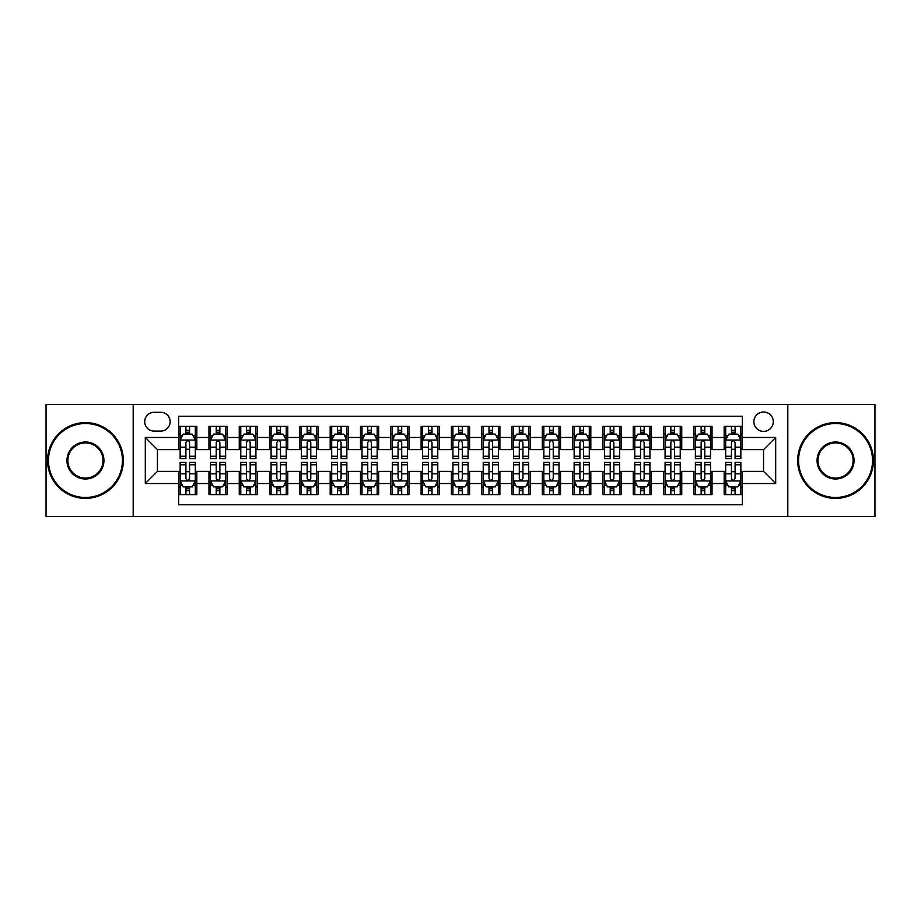 <?xml version="1.0" encoding="UTF-8"?>
<svg xmlns="http://www.w3.org/2000/svg" width="921" height="921" viewBox="0 0 921 921"><rect width="100%" height="100%" fill="white"/><g stroke="black" fill="none" stroke-linecap="round" stroke-linejoin="round"><path stroke-width="1.38" d="M763.567 412.009A9.694 9.694 0 0 0 753.873 421.703A9.694 9.694 0 0 0 763.567 431.408A9.694 9.694 0 0 0 773.272 421.703A9.694 9.694 0 0 0 763.567 412.009M787.812 516.566L874.95 516.566L874.95 404.434L787.812 404.434L787.812 516.566L133.188 516.566L133.188 404.434L46.05 404.434L46.05 516.566L133.188 516.566M742.361 426.4L724.171 426.4L724.171 437.463L712.048 437.463L712.048 449.586L724.171 449.586L724.171 437.463M712.048 437.463L712.048 426.4L693.87 426.4L693.87 437.463L681.747 437.463L681.747 449.586L693.87 449.586L693.87 437.463M681.747 437.463L681.747 426.4L663.557 426.4L663.557 437.463L651.435 437.463L651.435 449.586L663.557 449.586L663.557 437.463M651.435 437.463L651.435 426.4L633.245 426.4L633.245 437.463L621.122 437.463L621.122 449.586L633.245 449.586L633.245 437.463M621.122 437.463L621.122 426.4L602.944 426.4L602.944 437.463L590.822 437.463L590.822 449.586L602.944 449.586L602.944 437.463M590.822 437.463L590.822 426.4L572.632 426.4L572.632 437.463L560.509 437.463L560.509 449.586L572.632 449.586L572.632 437.463M560.509 437.463L560.509 426.4L542.331 426.4L542.331 437.463L530.208 437.463L530.208 449.586L542.331 449.586L542.331 437.463M530.208 437.463L530.208 426.4L512.018 426.4L512.018 437.463L499.896 437.463L499.896 449.586L512.018 449.586L512.018 437.463M499.896 437.463L499.896 426.4L481.718 426.4L481.718 437.463L469.595 437.463L469.595 449.586L481.718 449.586L481.718 437.463M469.595 437.463L469.595 426.4L451.405 426.4L451.405 437.463L439.282 437.463L439.282 449.586L451.405 449.586L451.405 437.463M439.282 437.463L439.282 426.4L421.104 426.4L421.104 437.463L408.982 437.463L408.982 449.586L421.104 449.586L421.104 437.463M408.982 437.463L408.982 426.4L390.792 426.4L390.792 437.463L378.669 437.463L378.669 449.586L390.792 449.586L390.792 437.463M378.669 437.463L378.669 426.4L360.491 426.4L360.491 437.463L348.368 437.463L348.368 449.586L360.491 449.586L360.491 437.463M348.368 437.463L348.368 426.4L330.179 426.4L330.179 437.463L318.056 437.463L318.056 449.586L330.179 449.586L330.179 437.463M318.056 437.463L318.056 426.4L299.878 426.4L299.878 437.463L287.755 437.463L287.755 449.586L299.878 449.586L299.878 437.463M287.755 437.463L287.755 426.4L269.565 426.4L269.565 437.463L257.443 437.463L257.443 449.586L269.565 449.586L269.565 437.463M257.443 437.463L257.443 426.4L239.253 426.4L239.253 437.463L227.13 437.463L227.13 449.586L239.253 449.586L239.253 437.463M227.13 437.463L227.13 426.4L208.952 426.4L208.952 449.586L196.829 449.586L196.829 426.4L178.639 426.4M178.639 494.6L196.829 494.6L196.829 471.414L208.952 471.414L208.952 494.6L227.13 494.6L227.13 471.414L239.253 471.414L239.253 483.537L227.13 483.537M239.253 483.537L239.253 494.6L257.443 494.6L257.443 471.414L269.565 471.414L269.565 483.537L257.443 483.537M269.565 483.537L269.565 494.6L287.755 494.6L287.755 471.414L299.878 471.414L299.878 483.537L287.755 483.537M299.878 483.537L299.878 494.6L318.056 494.6L318.056 471.414L330.179 471.414L330.179 483.537L318.056 483.537M330.179 483.537L330.179 494.6L348.368 494.6L348.368 471.414L360.491 471.414L360.491 483.537L348.368 483.537M360.491 483.537L360.491 494.6L378.669 494.6L378.669 471.414L390.792 471.414L390.792 483.537L378.669 483.537M390.792 483.537L390.792 494.6L408.982 494.6L408.982 471.414L421.104 471.414L421.104 483.537L408.982 483.537M421.104 483.537L421.104 494.6L439.282 494.6L439.282 471.414L451.405 471.414L451.405 483.537L439.282 483.537M451.405 483.537L451.405 494.6L469.595 494.6L469.595 471.414L481.718 471.414L481.718 483.537L469.595 483.537M481.718 483.537L481.718 494.6L499.896 494.6L499.896 471.414L512.018 471.414L512.018 483.537L499.896 483.537M512.018 483.537L512.018 494.6L530.208 494.6L530.208 471.414L542.331 471.414L542.331 483.537L530.208 483.537M542.331 483.537L542.331 494.6L560.509 494.6L560.509 471.414L572.632 471.414L572.632 483.537L560.509 483.537M572.632 483.537L572.632 494.6L590.822 494.6L590.822 471.414L602.944 471.414L602.944 483.537L590.822 483.537M602.944 483.537L602.944 494.6L621.122 494.6L621.122 471.414L633.245 471.414L633.245 483.537L621.122 483.537M633.245 483.537L633.245 494.6L651.435 494.6L651.435 471.414L663.557 471.414L663.557 483.537L651.435 483.537M663.557 483.537L663.557 494.6L681.747 494.6L681.747 471.414L693.87 471.414L693.87 483.537L681.747 483.537M693.87 483.537L693.87 494.6L712.048 494.6L712.048 471.414L724.171 471.414L724.171 483.537L712.048 483.537M154.095 431.097L160.761 431.097A9.394 9.394 0 0 0 170.155 421.703A9.394 9.394 0 0 0 160.761 412.309L154.095 412.309A9.394 9.394 0 0 0 144.701 421.703A9.394 9.394 0 0 0 154.095 431.097M787.812 404.434L133.188 404.434M742.361 437.463L742.361 416.246L178.639 416.246L178.639 449.586L157.433 449.586L157.433 471.414L178.639 471.414L178.639 504.754L742.361 504.754L742.361 471.414L763.567 471.414L763.567 449.586L742.361 449.586L742.361 437.463L775.689 437.463L775.689 483.537L742.361 483.537M178.639 483.537L145.311 483.537L145.311 437.463L178.639 437.463M724.171 483.537L724.171 494.6L742.361 494.6M178.639 433.987L180.159 433.987M185.915 433.987L189.553 433.987M195.31 433.987L196.829 433.987M178.639 449.287L180.159 449.287M185.915 449.287L189.553 449.287M195.31 449.287L196.829 449.287M178.639 471.713L180.159 471.713M185.915 471.713L189.553 471.713M195.31 471.713L196.829 471.713M178.639 487.013L180.159 487.013M185.915 487.013L189.553 487.013M195.31 487.013L196.829 487.013M208.952 449.287L210.472 449.287M216.228 449.287L219.866 449.287M225.622 449.287L227.13 449.287M208.952 433.987L210.472 433.987M216.228 433.987L219.866 433.987M225.622 433.987L227.13 433.987M208.952 471.713L210.472 471.713M216.228 471.713L219.866 471.713M225.622 471.713L227.13 471.713M208.952 487.013L210.472 487.013M216.228 487.013L219.866 487.013M225.622 487.013L227.13 487.013M239.253 471.713L240.772 471.713M246.529 471.713L250.167 471.713M255.923 471.713L257.443 471.713M239.253 487.013L240.772 487.013M246.529 487.013L250.167 487.013M255.923 487.013L257.443 487.013M239.253 433.987L240.772 433.987M246.529 433.987L250.167 433.987M255.923 433.987L257.443 433.987M239.253 449.287L240.772 449.287M246.529 449.287L250.167 449.287M255.923 449.287L257.443 449.287M269.565 471.713L271.085 471.713M276.841 471.713L280.479 471.713M286.235 471.713L287.755 471.713M269.565 487.013L271.085 487.013M276.841 487.013L280.479 487.013M286.235 487.013L287.755 487.013M269.565 433.987L271.085 433.987M276.841 433.987L280.479 433.987M286.235 433.987L287.755 433.987M269.565 449.287L271.085 449.287M276.841 449.287L280.479 449.287M286.235 449.287L287.755 449.287M299.878 471.713L301.386 471.713M307.142 471.713L310.78 471.713M316.536 471.713L318.056 471.713M299.878 487.013L301.386 487.013M307.142 487.013L310.78 487.013M316.536 487.013L318.056 487.013M299.878 433.987L301.386 433.987M307.142 433.987L310.78 433.987M316.536 433.987L318.056 433.987M299.878 449.287L301.386 449.287M307.142 449.287L310.78 449.287M316.536 449.287L318.056 449.287M330.179 471.713L331.698 471.713M337.454 471.713L341.092 471.713M346.849 471.713L348.368 471.713M330.179 487.013L331.698 487.013M337.454 487.013L341.092 487.013M346.849 487.013L348.368 487.013M330.179 433.987L331.698 433.987M337.454 433.987L341.092 433.987M346.849 433.987L348.368 433.987M330.179 449.287L331.698 449.287M337.454 449.287L341.092 449.287M346.849 449.287L348.368 449.287M360.491 471.713L361.999 471.713M367.755 471.713L371.393 471.713M377.161 471.713L378.669 471.713M360.491 487.013L361.999 487.013M367.755 487.013L371.393 487.013M377.161 487.013L378.669 487.013M360.491 433.987L361.999 433.987M367.755 433.987L371.393 433.987M377.161 433.987L378.669 433.987M360.491 449.287L361.999 449.287M367.755 449.287L371.393 449.287M377.161 449.287L378.669 449.287M390.792 471.713L392.311 471.713M398.068 471.713L401.706 471.713M407.462 471.713L408.982 471.713M390.792 487.013L392.311 487.013M398.068 487.013L401.706 487.013M407.462 487.013L408.982 487.013M390.792 433.987L392.311 433.987M398.068 433.987L401.706 433.987M407.462 433.987L408.982 433.987M390.792 449.287L392.311 449.287M398.068 449.287L401.706 449.287M407.462 449.287L408.982 449.287M421.104 471.713L422.612 471.713M428.38 471.713L432.007 471.713M437.774 471.713L439.282 471.713M421.104 487.013L422.612 487.013M428.38 487.013L432.007 487.013M437.774 487.013L439.282 487.013M421.104 433.987L422.612 433.987M428.38 433.987L432.007 433.987M437.774 433.987L439.282 433.987M421.104 449.287L422.612 449.287M428.38 449.287L432.007 449.287M437.774 449.287L439.282 449.287M451.405 471.713L452.925 471.713M458.681 471.713L462.319 471.713M468.075 471.713L469.595 471.713M451.405 487.013L452.925 487.013M458.681 487.013L462.319 487.013M468.075 487.013L469.595 487.013M451.405 433.987L452.925 433.987M458.681 433.987L462.319 433.987M468.075 433.987L469.595 433.987M451.405 449.287L452.925 449.287M458.681 449.287L462.319 449.287M468.075 449.287L469.595 449.287M481.718 471.713L483.226 471.713M488.993 471.713L492.62 471.713M498.388 471.713L499.896 471.713M481.718 487.013L483.226 487.013M488.993 487.013L492.62 487.013M498.388 487.013L499.896 487.013M481.718 433.987L483.226 433.987M488.993 433.987L492.62 433.987M498.388 433.987L499.896 433.987M481.718 449.287L483.226 449.287M488.993 449.287L492.62 449.287M498.388 449.287L499.896 449.287M512.018 471.713L513.538 471.713M519.294 471.713L522.932 471.713M528.689 471.713L530.208 471.713M512.018 487.013L513.538 487.013M519.294 487.013L522.932 487.013M528.689 487.013L530.208 487.013M512.018 433.987L513.538 433.987M519.294 433.987L522.932 433.987M528.689 433.987L530.208 433.987M512.018 449.287L513.538 449.287M519.294 449.287L522.932 449.287M528.689 449.287L530.208 449.287M542.331 471.713L543.839 471.713M549.607 471.713L553.245 471.713M559.001 471.713L560.509 471.713M542.331 487.013L543.839 487.013M549.607 487.013L553.245 487.013M559.001 487.013L560.509 487.013M542.331 433.987L543.839 433.987M549.607 433.987L553.245 433.987M559.001 433.987L560.509 433.987M542.331 449.287L543.839 449.287M549.607 449.287L553.245 449.287M559.001 449.287L560.509 449.287M572.632 471.713L574.151 471.713M579.908 471.713L583.546 471.713M589.302 471.713L590.822 471.713M572.632 487.013L574.151 487.013M579.908 487.013L583.546 487.013M589.302 487.013L590.822 487.013M572.632 433.987L574.151 433.987M579.908 433.987L583.546 433.987M589.302 433.987L590.822 433.987M572.632 449.287L574.151 449.287M579.908 449.287L583.546 449.287M589.302 449.287L590.822 449.287M602.944 471.713L604.464 471.713M610.22 471.713L613.858 471.713M619.614 471.713L621.122 471.713M602.944 487.013L604.464 487.013M610.22 487.013L613.858 487.013M619.614 487.013L621.122 487.013M602.944 433.987L604.464 433.987M610.22 433.987L613.858 433.987M619.614 433.987L621.122 433.987M602.944 449.287L604.464 449.287M610.22 449.287L613.858 449.287M619.614 449.287L621.122 449.287M633.245 471.713L634.765 471.713M640.521 471.713L644.159 471.713M649.915 471.713L651.435 471.713M633.245 487.013L634.765 487.013M640.521 487.013L644.159 487.013M649.915 487.013L651.435 487.013M633.245 433.987L634.765 433.987M640.521 433.987L644.159 433.987M649.915 433.987L651.435 433.987M633.245 449.287L634.765 449.287M640.521 449.287L644.159 449.287M649.915 449.287L651.435 449.287M663.557 471.713L665.077 471.713M670.833 471.713L674.471 471.713M680.228 471.713L681.747 471.713M663.557 487.013L665.077 487.013M670.833 487.013L674.471 487.013M680.228 487.013L681.747 487.013M663.557 433.987L665.077 433.987M670.833 433.987L674.471 433.987M680.228 433.987L681.747 433.987M663.557 449.287L665.077 449.287M670.833 449.287L674.471 449.287M680.228 449.287L681.747 449.287M693.87 471.713L695.378 471.713M701.134 471.713L704.772 471.713M710.528 471.713L712.048 471.713M693.87 487.013L695.378 487.013M701.134 487.013L704.772 487.013M710.528 487.013L712.048 487.013M693.87 433.987L695.378 433.987M701.134 433.987L704.772 433.987M710.528 433.987L712.048 433.987M693.87 449.287L695.378 449.287M701.134 449.287L704.772 449.287M710.528 449.287L712.048 449.287M724.171 471.713L725.69 471.713M731.447 471.713L735.085 471.713M740.841 471.713L742.361 471.713M724.171 487.013L725.69 487.013M731.447 487.013L735.085 487.013M740.841 487.013L742.361 487.013M724.171 433.987L725.69 433.987M731.447 433.987L735.085 433.987M740.841 433.987L742.361 433.987M724.171 449.287L725.69 449.287M731.447 449.287L735.085 449.287M740.841 449.287L742.361 449.287M157.433 449.586L145.311 437.463M157.433 471.414L145.311 483.537M775.689 437.463L763.567 449.586M775.689 483.537L763.567 471.414M189.553 430.349L185.915 430.349M195.31 456.217L189.553 456.217L189.553 458.681L195.31 458.681L195.31 440.192L192.282 434.136L183.187 434.136L180.159 440.192L180.159 458.681L185.915 458.681L185.915 456.217L180.159 456.217M180.159 440.192L180.159 426.4M195.31 440.192L195.31 426.4M185.915 434.136L185.915 426.4M189.553 426.4L189.553 434.136M189.553 456.217L189.553 442.471C188.345 440.134 187.136 440.134 185.915 442.471L185.915 456.217M185.915 490.651L189.553 490.651M180.159 464.783L185.915 464.783L185.915 462.319L180.159 462.319L180.159 480.808L183.187 486.864L192.282 486.864L195.31 480.808L195.31 462.319L189.553 462.319L189.553 464.783L195.31 464.783M195.31 480.808L195.31 494.6M180.159 480.808L180.159 494.6M189.553 486.864L189.553 494.6M185.915 494.6L185.915 486.864M185.915 464.783L185.915 478.529C187.124 480.866 188.345 480.866 189.553 478.529L189.553 464.783M85.446 423.522A36.978 36.978 0 0 0 48.479 460.5A36.978 36.978 0 0 0 85.446 497.478A36.978 36.978 0 0 0 122.424 460.5A36.978 36.978 0 0 0 85.446 423.522M85.446 498.388A37.888 37.888 0 0 1 47.57 460.5A37.888 37.888 0 0 1 85.446 422.612A37.888 37.888 0 0 1 123.333 460.5A37.888 37.888 0 0 1 85.446 498.388M85.446 442.011A18.489 18.489 0 0 1 103.935 460.5A18.489 18.489 0 0 1 85.446 478.989A18.489 18.489 0 0 1 66.957 460.5A18.489 18.489 0 0 1 85.446 442.011M85.446 478.08A17.58 17.58 0 0 0 103.025 460.5A17.58 17.58 0 0 0 85.446 442.92A17.58 17.58 0 0 0 67.866 460.5A17.58 17.58 0 0 0 85.446 478.08M835.554 423.522A36.978 36.978 0 0 0 798.576 460.5A36.978 36.978 0 0 0 835.554 497.478A36.978 36.978 0 0 0 872.521 460.5A36.978 36.978 0 0 0 835.554 423.522M835.554 498.388A37.888 37.888 0 0 1 797.667 460.5A37.888 37.888 0 0 1 835.554 422.612A37.888 37.888 0 0 1 873.43 460.5A37.888 37.888 0 0 1 835.554 498.388M835.554 442.011A18.489 18.489 0 0 1 854.043 460.5A18.489 18.489 0 0 1 835.554 478.989A18.489 18.489 0 0 1 817.065 460.5A18.489 18.489 0 0 1 835.554 442.011M835.554 478.08A17.58 17.58 0 0 0 853.134 460.5A17.58 17.58 0 0 0 835.554 442.92A17.58 17.58 0 0 0 817.975 460.5A17.58 17.58 0 0 0 835.554 478.08M219.866 430.349L216.228 430.349M225.622 456.217L219.866 456.217L219.866 458.681L225.622 458.681L225.622 440.192L222.594 434.136L213.499 434.136L210.472 440.192L210.472 458.681L216.228 458.681L216.228 456.217L210.472 456.217M210.472 440.192L210.472 426.4M225.622 440.192L225.622 426.4M216.228 434.136L216.228 426.4M219.866 426.4L219.866 434.136M219.866 456.217L219.866 442.471C218.645 440.134 217.437 440.134 216.228 442.471L216.228 456.217M250.167 430.349L246.529 430.349M255.923 456.217L250.167 456.217L250.167 458.681L255.923 458.681L255.923 440.192L252.895 434.136L243.8 434.136L240.772 440.192L240.772 458.681L246.529 458.681L246.529 456.217L240.772 456.217M240.772 440.192L240.772 426.4M255.923 440.192L255.923 426.4M246.529 434.136L246.529 426.4M250.167 426.4L250.167 434.136M250.167 456.217L250.167 442.471C248.958 440.134 247.749 440.134 246.529 442.471L246.529 456.217M280.479 430.349L276.841 430.349M286.235 456.217L280.479 456.217L280.479 458.681L286.235 458.681L286.235 440.192L283.208 434.136L274.113 434.136L271.085 440.192L271.085 458.681L276.841 458.681L276.841 456.217L271.085 456.217M271.085 440.192L271.085 426.4M286.235 440.192L286.235 426.4M276.841 434.136L276.841 426.4M280.479 426.4L280.479 434.136M280.479 456.217L280.479 442.471C279.27 440.134 278.05 440.134 276.841 442.471L276.841 456.217M310.78 430.349L307.142 430.349M316.536 456.217L310.78 456.217L310.78 458.681L316.536 458.681L316.536 440.192L313.508 434.136L304.414 434.136L301.386 440.192L301.386 458.681L307.142 458.681L307.142 456.217L301.386 456.217M301.386 440.192L301.386 426.4M316.536 440.192L316.536 426.4M307.142 434.136L307.142 426.4M310.78 426.4L310.78 434.136M310.78 456.217L310.78 442.471C309.571 440.134 308.362 440.134 307.142 442.471L307.142 456.217M216.228 490.651L219.866 490.651M210.472 464.783L216.228 464.783L216.228 462.319L210.472 462.319L210.472 480.808L213.499 486.864L222.594 486.864L225.622 480.808L225.622 462.319L219.866 462.319L219.866 464.783L225.622 464.783M225.622 480.808L225.622 494.6M210.472 480.808L210.472 494.6M219.866 486.864L219.866 494.6M216.228 494.6L216.228 486.864M216.228 464.783L216.228 478.529C217.437 480.866 218.645 480.866 219.866 478.529L219.866 464.783M246.529 490.651L250.167 490.651M240.772 464.783L246.529 464.783L246.529 462.319L240.772 462.319L240.772 480.808L243.8 486.864L252.895 486.864L255.923 480.808L255.923 462.319L250.167 462.319L250.167 464.783L255.923 464.783M255.923 480.808L255.923 494.6M240.772 480.808L240.772 494.6M250.167 486.864L250.167 494.6M246.529 494.6L246.529 486.864M246.529 464.783L246.529 478.529C247.737 480.866 248.958 480.866 250.167 478.529L250.167 464.783M276.841 490.651L280.479 490.651M271.085 464.783L276.841 464.783L276.841 462.319L271.085 462.319L271.085 480.808L274.113 486.864L283.208 486.864L286.235 480.808L286.235 462.319L280.479 462.319L280.479 464.783L286.235 464.783M286.235 480.808L286.235 494.6M271.085 480.808L271.085 494.6M280.479 486.864L280.479 494.6M276.841 494.6L276.841 486.864M276.841 464.783L276.841 478.529C278.05 480.866 279.259 480.866 280.479 478.529L280.479 464.783M307.142 490.651L310.78 490.651M301.386 464.783L307.142 464.783L307.142 462.319L301.386 462.319L301.386 480.808L304.414 486.864L313.508 486.864L316.536 480.808L316.536 462.319L310.78 462.319L310.78 464.783L316.536 464.783M316.536 480.808L316.536 494.6M301.386 480.808L301.386 494.6M310.78 486.864L310.78 494.6M307.142 494.6L307.142 486.864M307.142 464.783L307.142 478.529C308.362 480.866 309.571 480.866 310.78 478.529L310.78 464.783M341.092 430.349L337.454 430.349M346.849 456.217L341.092 456.217L341.092 458.681L346.849 458.681L346.849 440.192L343.821 434.136L334.726 434.136L331.698 440.192L331.698 458.681L337.454 458.681L337.454 456.217L331.698 456.217M331.698 440.192L331.698 426.4M346.849 440.192L346.849 426.4M337.454 434.136L337.454 426.4M341.092 426.4L341.092 434.136M341.092 456.217L341.092 442.471C339.884 440.134 338.663 440.134 337.454 442.471L337.454 456.217M337.454 490.651L341.092 490.651M331.698 464.783L337.454 464.783L337.454 462.319L331.698 462.319L331.698 480.808L334.726 486.864L343.821 486.864L346.849 480.808L346.849 462.319L341.092 462.319L341.092 464.783L346.849 464.783M346.849 480.808L346.849 494.6M331.698 480.808L331.698 494.6M341.092 486.864L341.092 494.6M337.454 494.6L337.454 486.864M337.454 464.783L337.454 478.529C338.663 480.866 339.872 480.866 341.092 478.529L341.092 464.783M371.393 430.349L367.755 430.349M377.161 456.217L371.393 456.217L371.393 458.681L377.161 458.681L377.161 440.192L374.122 434.136L365.027 434.136L361.999 440.192L361.999 458.681L367.755 458.681L367.755 456.217L361.999 456.217M361.999 440.192L361.999 426.4M377.161 440.192L377.161 426.4M367.755 434.136L367.755 426.4M371.393 426.4L371.393 434.136M371.393 456.217L371.393 442.471C370.184 440.134 368.976 440.134 367.755 442.471L367.755 456.217M367.755 490.651L371.393 490.651M361.999 464.783L367.755 464.783L367.755 462.319L361.999 462.319L361.999 480.808L365.027 486.864L374.122 486.864L377.161 480.808L377.161 462.319L371.393 462.319L371.393 464.783L377.161 464.783M377.161 480.808L377.161 494.6M361.999 480.808L361.999 494.6M371.393 486.864L371.393 494.6M367.755 494.6L367.755 486.864M367.755 464.783L367.755 478.529C368.976 480.866 370.184 480.866 371.393 478.529L371.393 464.783M401.706 430.349L398.068 430.349M407.462 456.217L401.706 456.217L401.706 458.681L407.462 458.681L407.462 440.192L404.434 434.136L395.339 434.136L392.311 440.192L392.311 458.681L398.068 458.681L398.068 456.217L392.311 456.217M392.311 440.192L392.311 426.4M407.462 440.192L407.462 426.4M398.068 434.136L398.068 426.4M401.706 426.4L401.706 434.136M401.706 456.217L401.706 442.471C400.497 440.134 399.277 440.134 398.068 442.471L398.068 456.217M398.068 490.651L401.706 490.651M392.311 464.783L398.068 464.783L398.068 462.319L392.311 462.319L392.311 480.808L395.339 486.864L404.434 486.864L407.462 480.808L407.462 462.319L401.706 462.319L401.706 464.783L407.462 464.783M407.462 480.808L407.462 494.6M392.311 480.808L392.311 494.6M401.706 486.864L401.706 494.6M398.068 494.6L398.068 486.864M398.068 464.783L398.068 478.529C399.277 480.866 400.485 480.866 401.706 478.529L401.706 464.783M432.007 430.349L428.38 430.349M437.774 456.217L432.007 456.217L432.007 458.681L437.774 458.681L437.774 440.192L434.735 434.136L425.652 434.136L422.612 440.192L422.612 458.681L428.38 458.681L428.38 456.217L422.612 456.217M422.612 440.192L422.612 426.4M437.774 440.192L437.774 426.4M428.38 434.136L428.38 426.4M432.007 426.4L432.007 434.136M432.007 456.217L432.007 442.471C430.798 440.134 429.589 440.134 428.38 442.471L428.38 456.217M428.38 490.651L432.007 490.651M422.612 464.783L428.38 464.783L428.38 462.319L422.612 462.319L422.612 480.808L425.652 486.864L434.735 486.864L437.774 480.808L437.774 462.319L432.007 462.319L432.007 464.783L437.774 464.783M437.774 480.808L437.774 494.6M422.612 480.808L422.612 494.6M432.007 486.864L432.007 494.6M428.38 494.6L428.38 486.864M428.38 464.783L428.38 478.529C429.589 480.866 430.798 480.866 432.007 478.529L432.007 464.783M462.319 430.349L458.681 430.349M468.075 456.217L462.319 456.217L462.319 458.681L468.075 458.681L468.075 440.192L465.047 434.136L455.953 434.136L452.925 440.192L452.925 458.681L458.681 458.681L458.681 456.217L452.925 456.217M452.925 440.192L452.925 426.4M468.075 440.192L468.075 426.4M458.681 434.136L458.681 426.4M462.319 426.4L462.319 434.136M462.319 456.217L462.319 442.471C461.11 440.134 459.89 440.134 458.681 442.471L458.681 456.217M458.681 490.651L462.319 490.651M452.925 464.783L458.681 464.783L458.681 462.319L452.925 462.319L452.925 480.808L455.953 486.864L465.047 486.864L468.075 480.808L468.075 462.319L462.319 462.319L462.319 464.783L468.075 464.783M468.075 480.808L468.075 494.6M452.925 480.808L452.925 494.6M462.319 486.864L462.319 494.6M458.681 494.6L458.681 486.864M458.681 464.783L458.681 478.529C459.89 480.866 461.11 480.866 462.319 478.529L462.319 464.783M492.62 430.349L488.993 430.349M498.388 456.217L492.62 456.217L492.62 458.681L498.388 458.681L498.388 440.192L495.348 434.136L486.265 434.136L483.226 440.192L483.226 458.681L488.993 458.681L488.993 456.217L483.226 456.217M483.226 440.192L483.226 426.4M498.388 440.192L498.388 426.4M488.993 434.136L488.993 426.4M492.62 426.4L492.62 434.136M492.62 456.217L492.62 442.471C491.411 440.134 490.202 440.134 488.993 442.471L488.993 456.217M488.993 490.651L492.62 490.651M483.226 464.783L488.993 464.783L488.993 462.319L483.226 462.319L483.226 480.808L486.265 486.864L495.348 486.864L498.388 480.808L498.388 462.319L492.62 462.319L492.62 464.783L498.388 464.783M498.388 480.808L498.388 494.6M483.226 480.808L483.226 494.6M492.62 486.864L492.62 494.6M488.993 494.6L488.993 486.864M488.993 464.783L488.993 478.529C490.202 480.866 491.411 480.866 492.62 478.529L492.62 464.783M522.932 430.349L519.294 430.349M528.689 456.217L522.932 456.217L522.932 458.681L528.689 458.681L528.689 440.192L525.661 434.136L516.566 434.136L513.538 440.192L513.538 458.681L519.294 458.681L519.294 456.217L513.538 456.217M513.538 440.192L513.538 426.4M528.689 440.192L528.689 426.4M519.294 434.136L519.294 426.4M522.932 426.4L522.932 434.136M522.932 456.217L522.932 442.471C521.723 440.134 520.515 440.134 519.294 442.471L519.294 456.217M519.294 490.651L522.932 490.651M513.538 464.783L519.294 464.783L519.294 462.319L513.538 462.319L513.538 480.808L516.566 486.864L525.661 486.864L528.689 480.808L528.689 462.319L522.932 462.319L522.932 464.783L528.689 464.783M528.689 480.808L528.689 494.6M513.538 480.808L513.538 494.6M522.932 486.864L522.932 494.6M519.294 494.6L519.294 486.864M519.294 464.783L519.294 478.529C520.503 480.866 521.723 480.866 522.932 478.529L522.932 464.783M553.245 430.349L549.607 430.349M559.001 456.217L553.245 456.217L553.245 458.681L559.001 458.681L559.001 440.192L555.973 434.136L546.878 434.136L543.839 440.192L543.839 458.681L549.607 458.681L549.607 456.217L543.839 456.217M543.839 440.192L543.839 426.4M559.001 440.192L559.001 426.4M549.607 434.136L549.607 426.4M553.245 426.4L553.245 434.136M553.245 456.217L553.245 442.471C552.024 440.134 550.816 440.134 549.607 442.471L549.607 456.217M549.607 490.651L553.245 490.651M543.839 464.783L549.607 464.783L549.607 462.319L543.839 462.319L543.839 480.808L546.878 486.864L555.973 486.864L559.001 480.808L559.001 462.319L553.245 462.319L553.245 464.783L559.001 464.783M559.001 480.808L559.001 494.6M543.839 480.808L543.839 494.6M553.245 486.864L553.245 494.6M549.607 494.6L549.607 486.864M549.607 464.783L549.607 478.529C550.816 480.866 552.024 480.866 553.245 478.529L553.245 464.783M583.546 430.349L579.908 430.349M589.302 456.217L583.546 456.217L583.546 458.681L589.302 458.681L589.302 440.192L586.274 434.136L577.179 434.136L574.151 440.192L574.151 458.681L579.908 458.681L579.908 456.217L574.151 456.217M574.151 440.192L574.151 426.4M589.302 440.192L589.302 426.4M579.908 434.136L579.908 426.4M583.546 426.4L583.546 434.136M583.546 456.217L583.546 442.471C582.337 440.134 581.128 440.134 579.908 442.471L579.908 456.217M579.908 490.651L583.546 490.651M574.151 464.783L579.908 464.783L579.908 462.319L574.151 462.319L574.151 480.808L577.179 486.864L586.274 486.864L589.302 480.808L589.302 462.319L583.546 462.319L583.546 464.783L589.302 464.783M589.302 480.808L589.302 494.6M574.151 480.808L574.151 494.6M583.546 486.864L583.546 494.6M579.908 494.6L579.908 486.864M579.908 464.783L579.908 478.529C581.116 480.866 582.337 480.866 583.546 478.529L583.546 464.783M613.858 430.349L610.22 430.349M619.614 456.217L613.858 456.217L613.858 458.681L619.614 458.681L619.614 440.192L616.586 434.136L607.492 434.136L604.464 440.192L604.464 458.681L610.22 458.681L610.22 456.217L604.464 456.217M604.464 440.192L604.464 426.4M619.614 440.192L619.614 426.4M610.22 434.136L610.22 426.4M613.858 426.4L613.858 434.136M613.858 456.217L613.858 442.471C612.638 440.134 611.429 440.134 610.22 442.471L610.22 456.217M610.22 490.651L613.858 490.651M604.464 464.783L610.22 464.783L610.22 462.319L604.464 462.319L604.464 480.808L607.492 486.864L616.586 486.864L619.614 480.808L619.614 462.319L613.858 462.319L613.858 464.783L619.614 464.783M619.614 480.808L619.614 494.6M604.464 480.808L604.464 494.6M613.858 486.864L613.858 494.6M610.22 494.6L610.22 486.864M610.22 464.783L610.22 478.529C611.429 480.866 612.638 480.866 613.858 478.529L613.858 464.783M644.159 430.349L640.521 430.349M649.915 456.217L644.159 456.217L644.159 458.681L649.915 458.681L649.915 440.192L646.887 434.136L637.793 434.136L634.765 440.192L634.765 458.681L640.521 458.681L640.521 456.217L634.765 456.217M634.765 440.192L634.765 426.4M649.915 440.192L649.915 426.4M640.521 434.136L640.521 426.4M644.159 426.4L644.159 434.136M644.159 456.217L644.159 442.471C642.95 440.134 641.741 440.134 640.521 442.471L640.521 456.217M640.521 490.651L644.159 490.651M634.765 464.783L640.521 464.783L640.521 462.319L634.765 462.319L634.765 480.808L637.793 486.864L646.887 486.864L649.915 480.808L649.915 462.319L644.159 462.319L644.159 464.783L649.915 464.783M649.915 480.808L649.915 494.6M634.765 480.808L634.765 494.6M644.159 486.864L644.159 494.6M640.521 494.6L640.521 486.864M640.521 464.783L640.521 478.529C641.73 480.866 642.95 480.866 644.159 478.529L644.159 464.783M674.471 430.349L670.833 430.349M680.228 456.217L674.471 456.217L674.471 458.681L680.228 458.681L680.228 440.192L677.2 434.136L668.105 434.136L665.077 440.192L665.077 458.681L670.833 458.681L670.833 456.217L665.077 456.217M665.077 440.192L665.077 426.4M680.228 440.192L680.228 426.4M670.833 434.136L670.833 426.4M674.471 426.4L674.471 434.136M674.471 456.217L674.471 442.471C673.263 440.134 672.042 440.134 670.833 442.471L670.833 456.217M670.833 490.651L674.471 490.651M665.077 464.783L670.833 464.783L670.833 462.319L665.077 462.319L665.077 480.808L668.105 486.864L677.2 486.864L680.228 480.808L680.228 462.319L674.471 462.319L674.471 464.783L680.228 464.783M680.228 480.808L680.228 494.6M665.077 480.808L665.077 494.6M674.471 486.864L674.471 494.6M670.833 494.6L670.833 486.864M670.833 464.783L670.833 478.529C672.042 480.866 673.251 480.866 674.471 478.529L674.471 464.783M704.772 430.349L701.134 430.349M710.528 456.217L704.772 456.217L704.772 458.681L710.528 458.681L710.528 440.192L707.501 434.136L698.406 434.136L695.378 440.192L695.378 458.681L701.134 458.681L701.134 456.217L695.378 456.217M695.378 440.192L695.378 426.4M710.528 440.192L710.528 426.4M701.134 434.136L701.134 426.4M704.772 426.4L704.772 434.136M704.772 456.217L704.772 442.471C703.563 440.134 702.355 440.134 701.134 442.471L701.134 456.217M701.134 490.651L704.772 490.651M695.378 464.783L701.134 464.783L701.134 462.319L695.378 462.319L695.378 480.808L698.406 486.864L707.501 486.864L710.528 480.808L710.528 462.319L704.772 462.319L704.772 464.783L710.528 464.783M710.528 480.808L710.528 494.6M695.378 480.808L695.378 494.6M704.772 486.864L704.772 494.6M701.134 494.6L701.134 486.864M701.134 464.783L701.134 478.529C702.355 480.866 703.563 480.866 704.772 478.529L704.772 464.783M735.085 430.349L731.447 430.349M740.841 456.217L735.085 456.217L735.085 458.681L740.841 458.681L740.841 440.192L737.813 434.136L728.718 434.136L725.69 440.192L725.69 458.681L731.447 458.681L731.447 456.217L725.69 456.217M725.69 440.192L725.69 426.4M740.841 440.192L740.841 426.4M731.447 434.136L731.447 426.4M735.085 426.4L735.085 434.136M735.085 456.217L735.085 442.471C733.876 440.134 732.656 440.134 731.447 442.471L731.447 456.217M731.447 490.651L735.085 490.651M725.69 464.783L731.447 464.783L731.447 462.319L725.69 462.319L725.69 480.808L728.718 486.864L737.813 486.864L740.841 480.808L740.841 462.319L735.085 462.319L735.085 464.783L740.841 464.783M740.841 480.808L740.841 494.6M725.69 480.808L725.69 494.6M735.085 486.864L735.085 494.6M731.447 494.6L731.447 486.864M731.447 464.783L731.447 478.529C732.656 480.866 733.864 480.866 735.085 478.529L735.085 464.783M208.952 483.537L196.829 483.537M208.952 437.463L196.829 437.463M195.24 440.042L180.24 440.042M180.159 435.806L182.358 435.806M193.111 435.806L195.31 435.806M185.915 447.215L180.159 447.215M195.31 447.215L189.553 447.215M189.553 432.271L185.915 432.271M180.24 480.958L195.24 480.958M195.31 485.194L193.111 485.194M182.358 485.194L180.159 485.194M189.553 473.785L195.31 473.785M180.159 473.785L185.915 473.785M185.915 488.729L189.553 488.729M225.541 440.042L210.541 440.042M210.472 435.806L212.659 435.806M223.423 435.806L225.622 435.806M216.228 447.215L210.472 447.215M225.622 447.215L219.866 447.215M219.866 432.271L216.228 432.271M255.854 440.042L240.853 440.042M240.772 435.806L242.971 435.806M253.736 435.806L255.923 435.806M246.529 447.215L240.772 447.215M255.923 447.215L250.167 447.215M250.167 432.271L246.529 432.271M286.155 440.042L271.154 440.042M271.085 435.806L273.272 435.806M284.036 435.806L286.235 435.806M276.841 447.215L271.085 447.215M286.235 447.215L280.479 447.215M280.479 432.271L276.841 432.271M316.467 440.042L301.466 440.042M301.386 435.806L303.585 435.806M314.349 435.806L316.536 435.806M307.142 447.215L301.386 447.215M316.536 447.215L310.78 447.215M310.78 432.271L307.142 432.271M210.541 480.958L225.541 480.958M225.622 485.194L223.423 485.194M212.659 485.194L210.472 485.194M219.866 473.785L225.622 473.785M210.472 473.785L216.228 473.785M216.228 488.729L219.866 488.729M240.853 480.958L255.854 480.958M255.923 485.194L253.736 485.194M242.971 485.194L240.772 485.194M250.167 473.785L255.923 473.785M240.772 473.785L246.529 473.785M246.529 488.729L250.167 488.729M271.154 480.958L286.155 480.958M286.235 485.194L284.036 485.194M273.272 485.194L271.085 485.194M280.479 473.785L286.235 473.785M271.085 473.785L276.841 473.785M276.841 488.729L280.479 488.729M301.466 480.958L316.467 480.958M316.536 485.194L314.349 485.194M303.585 485.194L301.386 485.194M310.78 473.785L316.536 473.785M301.386 473.785L307.142 473.785M307.142 488.729L310.78 488.729M346.768 440.042L331.767 440.042M331.698 435.806L333.897 435.806M344.65 435.806L346.849 435.806M337.454 447.215L331.698 447.215M346.849 447.215L341.092 447.215M341.092 432.271L337.454 432.271M331.767 480.958L346.768 480.958M346.849 485.194L344.65 485.194M333.897 485.194L331.698 485.194M341.092 473.785L346.849 473.785M331.698 473.785L337.454 473.785M337.454 488.729L341.092 488.729M377.08 440.042L362.08 440.042M361.999 435.806L364.198 435.806M374.962 435.806L377.161 435.806M367.755 447.215L361.999 447.215M377.161 447.215L371.393 447.215M371.393 432.271L367.755 432.271M362.08 480.958L377.08 480.958M377.161 485.194L374.962 485.194M364.198 485.194L361.999 485.194M371.393 473.785L377.161 473.785M361.999 473.785L367.755 473.785M367.755 488.729L371.393 488.729M407.381 440.042L392.381 440.042M392.311 435.806L394.51 435.806M405.263 435.806L407.462 435.806M398.068 447.215L392.311 447.215M407.462 447.215L401.706 447.215M401.706 432.271L398.068 432.271M392.381 480.958L407.381 480.958M407.462 485.194L405.263 485.194M394.51 485.194L392.311 485.194M401.706 473.785L407.462 473.785M392.311 473.785L398.068 473.785M398.068 488.729L401.706 488.729M437.694 440.042L422.693 440.042M422.612 435.806L424.811 435.806M435.575 435.806L437.774 435.806M428.38 447.215L422.612 447.215M437.774 447.215L432.007 447.215M432.007 432.271L428.38 432.271M422.693 480.958L437.694 480.958M437.774 485.194L435.575 485.194M424.811 485.194L422.612 485.194M432.007 473.785L437.774 473.785M422.612 473.785L428.38 473.785M428.38 488.729L432.007 488.729M468.006 440.042L452.994 440.042M452.925 435.806L455.124 435.806M465.876 435.806L468.075 435.806M458.681 447.215L452.925 447.215M468.075 447.215L462.319 447.215M462.319 432.271L458.681 432.271M452.994 480.958L468.006 480.958M468.075 485.194L465.876 485.194M455.124 485.194L452.925 485.194M462.319 473.785L468.075 473.785M452.925 473.785L458.681 473.785M458.681 488.729L462.319 488.729M498.307 440.042L483.306 440.042M483.226 435.806L485.425 435.806M496.189 435.806L498.388 435.806M488.993 447.215L483.226 447.215M498.388 447.215L492.62 447.215M492.62 432.271L488.993 432.271M483.306 480.958L498.307 480.958M498.388 485.194L496.189 485.194M485.425 485.194L483.226 485.194M492.62 473.785L498.388 473.785M483.226 473.785L488.993 473.785M488.993 488.729L492.62 488.729M528.619 440.042L513.619 440.042M513.538 435.806L515.737 435.806M526.49 435.806L528.689 435.806M519.294 447.215L513.538 447.215M528.689 447.215L522.932 447.215M522.932 432.271L519.294 432.271M513.619 480.958L528.619 480.958M528.689 485.194L526.49 485.194M515.737 485.194L513.538 485.194M522.932 473.785L528.689 473.785M513.538 473.785L519.294 473.785M519.294 488.729L522.932 488.729M558.92 440.042L543.92 440.042M543.839 435.806L546.038 435.806M556.802 435.806L559.001 435.806M549.607 447.215L543.839 447.215M559.001 447.215L553.245 447.215M553.245 432.271L549.607 432.271M543.92 480.958L558.92 480.958M559.001 485.194L556.802 485.194M546.038 485.194L543.839 485.194M553.245 473.785L559.001 473.785M543.839 473.785L549.607 473.785M549.607 488.729L553.245 488.729M589.233 440.042L574.232 440.042M574.151 435.806L576.35 435.806M587.103 435.806L589.302 435.806M579.908 447.215L574.151 447.215M589.302 447.215L583.546 447.215M583.546 432.271L579.908 432.271M574.232 480.958L589.233 480.958M589.302 485.194L587.103 485.194M576.35 485.194L574.151 485.194M583.546 473.785L589.302 473.785M574.151 473.785L579.908 473.785M579.908 488.729L583.546 488.729M619.534 440.042L604.533 440.042M604.464 435.806L606.651 435.806M617.415 435.806L619.614 435.806M610.22 447.215L604.464 447.215M619.614 447.215L613.858 447.215M613.858 432.271L610.22 432.271M604.533 480.958L619.534 480.958M619.614 485.194L617.415 485.194M606.651 485.194L604.464 485.194M613.858 473.785L619.614 473.785M604.464 473.785L610.22 473.785M610.22 488.729L613.858 488.729M649.846 440.042L634.845 440.042M634.765 435.806L636.964 435.806M647.728 435.806L649.915 435.806M640.521 447.215L634.765 447.215M649.915 447.215L644.159 447.215M644.159 432.271L640.521 432.271M634.845 480.958L649.846 480.958M649.915 485.194L647.728 485.194M636.964 485.194L634.765 485.194M644.159 473.785L649.915 473.785M634.765 473.785L640.521 473.785M640.521 488.729L644.159 488.729M680.147 440.042L665.146 440.042M665.077 435.806L667.265 435.806M678.029 435.806L680.228 435.806M670.833 447.215L665.077 447.215M680.228 447.215L674.471 447.215M674.471 432.271L670.833 432.271M665.146 480.958L680.147 480.958M680.228 485.194L678.029 485.194M667.265 485.194L665.077 485.194M674.471 473.785L680.228 473.785M665.077 473.785L670.833 473.785M670.833 488.729L674.471 488.729M710.459 440.042L695.459 440.042M695.378 435.806L697.577 435.806M708.341 435.806L710.528 435.806M701.134 447.215L695.378 447.215M710.528 447.215L704.772 447.215M704.772 432.271L701.134 432.271M695.459 480.958L710.459 480.958M710.528 485.194L708.341 485.194M697.577 485.194L695.378 485.194M704.772 473.785L710.528 473.785M695.378 473.785L701.134 473.785M701.134 488.729L704.772 488.729M740.76 440.042L725.76 440.042M725.69 435.806L727.889 435.806M738.642 435.806L740.841 435.806M731.447 447.215L725.69 447.215M740.841 447.215L735.085 447.215M735.085 432.271L731.447 432.271M725.76 480.958L740.76 480.958M740.841 485.194L738.642 485.194M727.889 485.194L725.69 485.194M735.085 473.785L740.841 473.785M725.69 473.785L731.447 473.785M731.447 488.729L735.085 488.729"/></g></svg>

